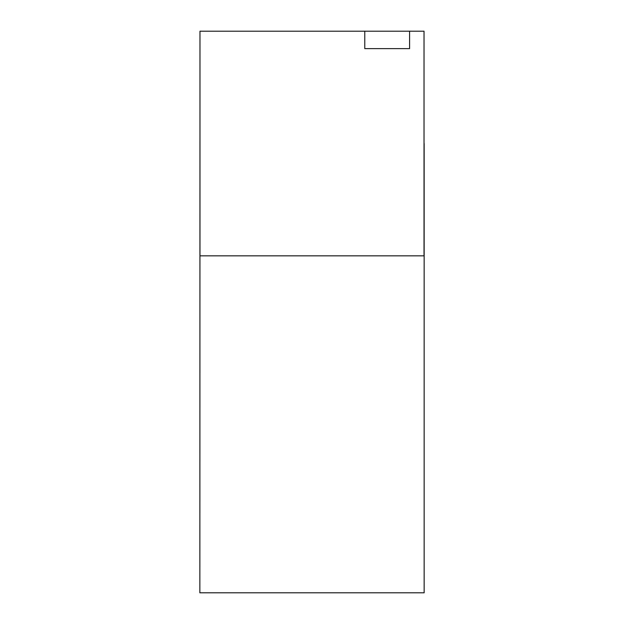 <?xml version="1.0" encoding="UTF-8"?>
<svg xmlns="http://www.w3.org/2000/svg" width="624" height="624" viewBox="0 0 624 624"><rect width="100%" height="100%" fill="white"/><g stroke="black" fill="none" stroke-linecap="round" stroke-linejoin="round"><path stroke-width="0.94" d="M409.586 48.625L409.586 31.2L364.775 31.2L364.775 48.625L409.586 48.625M364.775 31.2L199.976 31.2L199.976 255.84L424.024 255.84L424.024 31.2L409.586 31.2M424.024 143.52L424.024 108.163M199.976 108.163L199.852 592.8L424.148 592.8L424.148 143.52"/></g></svg>
